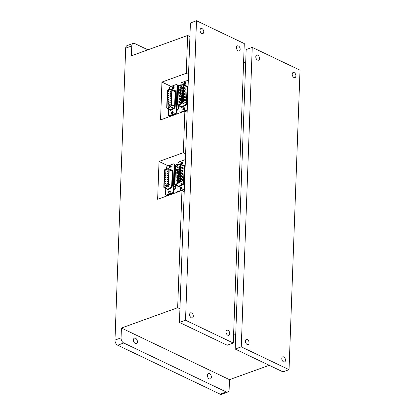 <?xml version="1.0" encoding="UTF-8"?>
<svg xmlns="http://www.w3.org/2000/svg" width="415" height="415" viewBox="0 0 415 415"><rect width="100%" height="100%" fill="white"/><g stroke="black" fill="none" stroke-linecap="round" stroke-linejoin="round"><path stroke-width="0.62" d="M294.147 72.589A2.708 1.707 -109.9 0 1 295.854 75.203A2.708 1.707 -109.9 0 1 294.977 77.595A2.708 1.707 -109.9 0 1 292.451 75.629A2.708 1.707 -109.9 0 1 293.135 72.501A2.708 1.707 -109.9 0 1 294.147 72.589M257.741 55.2A2.708 1.707 -109.9 0 1 259.453 57.815A2.708 1.707 -109.9 0 1 258.571 60.201A2.708 1.707 -109.9 0 1 256.045 58.235A2.708 1.707 -109.9 0 1 256.729 55.112A2.708 1.707 -109.9 0 1 257.741 55.2M202.001 28.573A2.708 1.707 -109.9 0 1 203.708 31.187A2.708 1.707 -109.9 0 1 202.831 33.574A2.708 1.707 -109.9 0 1 200.305 31.607A2.708 1.707 -109.9 0 1 200.99 28.485A2.708 1.707 -109.9 0 1 202.001 28.573M238.402 45.961A2.708 1.707 -109.9 0 1 240.114 48.576A2.708 1.707 -109.9 0 1 239.232 50.967A2.708 1.707 -109.9 0 1 236.706 49.001A2.708 1.707 -109.9 0 1 237.39 45.873A2.708 1.707 -109.9 0 1 238.402 45.961M227.975 330.304A2.708 1.707 -109.9 0 1 229.687 332.923A2.708 1.707 -109.9 0 1 228.805 335.31A2.708 1.707 -109.9 0 1 226.279 333.344A2.708 1.707 -109.9 0 1 226.969 330.216A2.708 1.707 -109.9 0 1 227.975 330.304M191.574 312.915A2.708 1.707 -109.9 0 1 193.281 315.53A2.708 1.707 -109.9 0 1 192.404 317.921A2.708 1.707 -109.9 0 1 189.878 315.955A2.708 1.707 -109.9 0 1 190.563 312.827A2.708 1.707 -109.9 0 1 191.574 312.915M196.497 20.75L185.521 320.219L233.297 343.044L244.279 43.575L196.497 20.75L190.418 22.944L179.441 322.419L227.218 345.239L233.297 343.044M247.314 339.543A2.708 1.707 -109.9 0 1 249.026 342.157A2.708 1.707 -109.9 0 1 248.144 344.549A2.708 1.707 -109.9 0 1 245.618 342.583A2.708 1.707 -109.9 0 1 246.308 339.454A2.708 1.707 -109.9 0 1 247.314 339.543M283.72 356.931A2.708 1.707 -109.9 0 1 285.427 359.551A2.708 1.707 -109.9 0 1 284.55 361.937A2.708 1.707 -109.9 0 1 282.024 359.971A2.708 1.707 -109.9 0 1 282.708 356.843A2.708 1.707 -109.9 0 1 283.72 356.931M252.242 47.377L241.26 346.847L289.037 369.672L300.019 70.202L252.242 47.377L246.162 49.572L235.181 349.046L282.957 371.866L289.037 369.672M172.324 193.4L172.303 193.992M175.229 167.551L174.622 167.774M178.139 88.151L177.532 88.369M175.234 113.995L175.213 114.587M185.521 320.219L179.441 322.419M241.26 346.847L235.181 349.046M187.149 112.185L184.872 111.096L160.553 119.883L161.938 82.071L171.037 86.419M173.055 87.383L173.989 87.83M184.872 111.096L183.347 152.689L185.624 153.778M184.234 191.59L181.962 190.501L157.638 199.288L159.028 161.476L183.347 152.689M159.028 161.476L168.127 165.824M170.145 166.788L171.079 167.235M269.226 365.309L229.49 379.663L229.132 389.493A4.166 2.625 -109.9 0 1 227.7 392.056A4.166 2.625 -109.9 0 1 226.149 391.916L123.763 343.008L117.684 345.207A4.166 2.625 -109.9 0 1 114.981 340.067L125.683 48.161L131.763 45.961A4.166 2.625 -109.9 0 1 133.194 43.404A4.166 2.625 -109.9 0 1 134.745 43.539L147.911 49.831M131.763 45.961L131.405 55.792L187.647 35.472L186.257 73.284L188.535 74.373M189.92 36.562L187.647 35.472M245.664 63.189L243.595 62.198M161.938 82.071L186.257 73.284M181.962 190.501L177.662 307.717L179.939 308.807M233.614 334.443L235.679 335.434M117.684 345.207L220.069 394.115L226.149 391.916M123.763 343.008A4.166 2.625 -109.9 0 1 121.061 337.872L121.419 328.037L177.662 307.717M229.49 379.663L121.419 328.037M209.461 373.557A2.915 1.836 -109.9 0 1 211.302 376.374A2.915 1.836 -109.9 0 1 210.353 378.947A2.915 1.836 -109.9 0 1 208.32 378.07A2.915 1.836 -109.9 0 1 207.37 375.253A2.915 1.836 -109.9 0 1 208.372 373.464A2.915 1.836 -109.9 0 1 209.461 373.557M135.513 338.235A2.915 1.836 -109.9 0 1 137.355 341.052A2.915 1.836 -109.9 0 1 136.411 343.625A2.915 1.836 -109.9 0 1 134.377 342.749A2.915 1.836 -109.9 0 1 133.428 339.932A2.915 1.836 -109.9 0 1 134.429 338.137A2.915 1.836 -109.9 0 1 135.513 338.235M125.683 48.161A4.166 2.625 -109.9 0 1 127.115 45.598L133.194 43.404M227.7 392.056L221.62 394.25A4.166 2.625 -109.9 0 1 220.069 394.115M166.861 184.872L167.276 184.748M168.485 169.133A1.271 0.83 -64.5 0 0 168.148 169.092L165.476 169.476A0.846 0.555 -64.5 0 0 164.724 170.492L164.122 186.854A0.846 0.555 -64.5 0 0 164.366 187.393A0.846 0.555 -64.5 0 0 164.807 187.341L167.52 185.775A1.271 0.83 -64.5 0 0 168.329 184.364L168.858 169.943A1.271 0.83 -64.5 0 0 168.48 169.133A1.271 0.83 -64.5 0 0 168.132 169.081L165.46 169.465A0.846 0.555 -64.5 0 0 164.708 170.487L164.107 186.849A0.846 0.555 -64.5 0 0 164.361 187.388M166.69 185.547L167.245 185.277L166.69 185.547M165.393 185.152A0.415 0.27 -64.5 0 0 165.206 185.899A0.415 0.27 -64.5 0 0 165.393 185.152M167.162 183.482A0.415 0.27 -64.5 0 0 166.97 184.229A0.415 0.27 -64.5 0 0 167.328 183.482A0.415 0.27 -64.5 0 0 167.162 183.482M165.471 183.062A0.415 0.27 -64.5 0 0 165.279 183.809A0.415 0.27 -64.5 0 0 165.471 183.062M165.549 180.966A0.415 0.27 -64.5 0 0 165.357 181.713A0.415 0.27 -64.5 0 0 165.549 180.966M165.626 178.875A0.415 0.27 -64.5 0 0 165.435 179.617A0.415 0.27 -64.5 0 0 165.626 178.875M165.704 176.78A0.415 0.27 -64.5 0 0 165.512 177.527A0.415 0.27 -64.5 0 0 165.704 176.78M165.777 174.684A0.415 0.27 -64.5 0 0 165.59 175.431A0.415 0.27 -64.5 0 0 165.777 174.684M165.855 172.593A0.415 0.27 -64.5 0 0 165.663 173.34A0.415 0.27 -64.5 0 0 165.855 172.593M165.933 170.498A0.415 0.27 -64.5 0 0 165.741 171.245A0.415 0.27 -64.5 0 0 165.933 170.498M167.24 181.386A0.415 0.27 -64.5 0 0 167.048 182.133A0.415 0.27 -64.5 0 0 167.24 181.386M167.318 179.296A0.415 0.27 -64.5 0 0 167.126 180.043A0.415 0.27 -64.5 0 0 167.318 179.296M167.395 177.2A0.415 0.27 -64.5 0 0 167.204 177.947A0.415 0.27 -64.5 0 0 167.395 177.2M167.473 175.109A0.415 0.27 -64.5 0 0 167.281 175.856A0.415 0.27 -64.5 0 0 167.473 175.109M167.546 173.013A0.415 0.27 -64.5 0 0 167.354 173.761A0.415 0.27 -64.5 0 0 167.712 173.013A0.415 0.27 -64.5 0 0 167.546 173.013M167.624 170.918A0.415 0.27 -64.5 0 0 167.432 171.665A0.415 0.27 -64.5 0 0 167.624 170.918M165.113 170.01L165.663 169.74L165.113 170.01M167.126 185.023L167.069 184.628M166.674 185.049L166.721 184.737M166.659 185.515L167.24 185.303M165.082 169.974L165.663 169.766M165.528 169.071A1.271 0.83 -64.5 0 0 164.397 170.596L163.8 186.958A1.271 0.83 -64.5 0 0 164.179 187.772A1.271 0.83 -64.5 0 0 164.843 187.699L167.561 186.138A1.691 1.105 -64.5 0 0 168.635 184.255L169.164 169.828A1.691 1.105 -64.5 0 0 168.661 168.749A1.691 1.105 -64.5 0 0 168.2 168.687L165.528 169.071M165.756 188.524L165.549 194.241A1.271 0.83 -64.5 0 0 165.927 195.05A1.271 0.83 -64.5 0 0 166.431 195.055L172.209 192.97A1.271 0.83 -64.5 0 0 173.174 191.481L174.155 164.781A1.271 0.83 -64.5 0 0 173.776 163.972A1.271 0.83 -64.5 0 0 173.273 163.966L167.494 166.052A1.271 0.83 -64.5 0 0 166.529 167.541L166.477 168.931M169.346 193.266A1.271 0.83 -64.5 0 0 170.264 192.124A1.271 0.83 -64.5 0 0 169.937 190.967A1.271 0.83 -64.5 0 0 168.64 191.756A1.271 0.83 -64.5 0 0 168.843 193.255A1.271 0.83 -64.5 0 0 169.346 193.266M170.269 168.065A1.271 0.83 -64.5 0 0 171.188 166.923A1.271 0.83 -64.5 0 0 170.861 165.767A1.271 0.83 -64.5 0 0 169.564 166.555A1.271 0.83 -64.5 0 0 169.766 168.054A1.271 0.83 -64.5 0 0 170.269 168.065M170.176 191.185A1.271 0.83 -64.5 0 0 169.206 192.026A1.271 0.83 -64.5 0 0 169.164 193.307M165.927 195.05L166.493 195.32A1.271 0.83 -64.5 0 0 166.996 195.325L172.77 193.24A1.271 0.83 -64.5 0 0 173.74 191.751L174.72 165.051A1.271 0.83 -64.5 0 0 174.341 164.241L173.776 163.972M171.105 165.984A1.271 0.83 -64.5 0 0 170.129 166.82A1.271 0.83 -64.5 0 0 170.088 168.106M175.462 186.978L175.441 187.502A1.691 1.105 115.5 0 1 174.414 189.359M173.802 190.137L173.885 190.179A0.633 0.415 115.5 0 0 174.367 189.406M175.452 187.238L175.69 187.544A0.425 0.275 115.5 0 0 175.389 187.902M175.255 188.317L175.654 188.503A0.633 0.415 115.5 0 1 175.4 188.503L175.213 188.41M175.732 186.413L175.498 186.107M175.654 188.503L175.317 188.151M177.459 179.109L177.475 178.725A0.425 0.265 70.1 0 0 177.2 178.201L176.043 177.651L176.001 178.803L177.158 179.353A0.425 0.265 70.1 0 0 177.459 179.109L177.397 178.751A0.425 0.265 70.1 0 0 177.122 178.227L176.043 177.713M179.036 168.293L178.99 169.486M178.958 170.383L178.912 171.582M178.881 172.479L178.839 173.672M178.803 174.575L178.761 175.768M178.725 176.666L178.683 177.864M178.652 178.761L178.606 179.954M178.575 180.852L178.528 182.05M175.587 165.979L174.933 183.881A0.846 0.555 -64.5 0 0 175.187 184.421A0.846 0.555 -64.5 0 0 175.628 184.374L179.524 182.133A0.846 0.555 -64.5 0 0 180.058 181.189L180.655 164.983A0.846 0.555 -64.5 0 0 180.401 164.444A0.846 0.555 -64.5 0 0 180.172 164.413L176.344 164.963A0.846 0.555 -64.5 0 0 175.587 165.979L177.662 166.97M177.677 173.164L177.687 172.962A0.425 0.265 70.1 0 0 177.413 172.438L176.256 171.888L176.214 173.039L177.267 173.543M177.35 175.348A0.425 0.265 70.1 0 0 177.304 175.322L176.147 174.767L176.105 175.919L177.262 176.474A0.425 0.265 70.1 0 0 177.563 176.225L177.568 176.116M177.366 181.542A0.425 0.265 70.1 0 0 177.091 181.08L175.939 180.53L175.898 181.682L177.049 182.237A0.425 0.265 70.1 0 0 177.086 182.247M177.444 169.522L176.359 169.004L176.318 170.155L177.475 170.71A0.425 0.265 70.1 0 0 177.776 170.461L177.791 170.077A0.425 0.265 70.1 0 0 177.734 169.802M177.288 181.547A0.425 0.265 70.1 0 0 177.018 181.111L175.934 180.592M180.598 166.508L179.809 166.617A0.846 0.555 -64.5 0 0 179.093 167.406M177.298 175.395A0.425 0.265 70.1 0 0 177.226 175.348L176.147 174.829M177.599 173.174L177.61 172.988A0.425 0.265 70.1 0 0 177.335 172.469L176.251 171.95M177.381 176.494A0.425 0.265 70.1 0 0 177.49 176.256L177.496 176.079M177.589 170.731A0.425 0.265 70.1 0 0 177.698 170.492L177.713 170.109A0.425 0.265 70.1 0 0 177.599 169.73M177.485 169.611A0.425 0.265 70.1 0 0 177.438 169.585L176.359 169.071M176.411 164.563A1.271 0.83 -64.5 0 0 175.28 166.093L174.622 183.99A1.271 0.83 -64.5 0 0 175.006 184.8A1.271 0.83 -64.5 0 0 175.669 184.732L179.56 182.491A1.271 0.83 -64.5 0 0 180.369 181.08L180.961 164.874A1.271 0.83 -64.5 0 0 180.582 164.065A1.271 0.83 -64.5 0 0 180.24 164.018L176.411 164.563M177.35 178.139A0.415 0.27 -64.5 0 0 177.703 177.392A0.415 0.415 0 0 0 177.153 177.594A0.415 0.415 0 0 0 177.35 178.139L180.12 179.462A0.415 0.27 -64.5 0 0 180.126 179.462M180.198 177.371L177.423 176.043A0.415 0.27 -64.5 0 0 177.781 175.301A0.415 0.415 0 0 0 177.226 175.498A0.415 0.415 0 0 0 177.423 176.043M180.276 175.275L177.501 173.952A0.415 0.27 -64.5 0 0 177.859 173.205A0.415 0.415 0 0 0 177.304 173.408A0.415 0.415 0 0 0 177.501 173.952M180.354 173.179A0.415 0.27 -64.5 0 0 180.354 173.185L177.579 171.857A0.415 0.27 -64.5 0 0 177.936 171.115A0.415 0.415 0 0 0 177.381 171.312A0.415 0.415 0 0 0 177.579 171.857M180.426 171.089A0.415 0.27 -64.5 0 0 180.432 171.089L177.656 169.761A0.415 0.27 -64.5 0 0 178.009 169.019A0.415 0.415 0 0 0 177.459 169.216A0.415 0.415 0 0 0 177.656 169.761M180.504 168.993A0.415 0.27 -64.5 0 0 180.509 168.993L177.734 167.67A0.415 0.27 -64.5 0 0 178.087 166.923A0.415 0.415 0 0 0 177.537 167.126A0.415 0.415 0 0 0 177.734 167.67M181.448 175.695L182.605 176.251A0.425 0.265 -109.9 0 1 182.88 176.769L182.865 177.153A0.425 0.265 -109.9 0 1 182.564 177.402L181.407 176.847L181.448 175.695M181.661 169.932L182.818 170.487A0.425 0.265 -109.9 0 1 183.093 171.006L183.077 171.39A0.425 0.265 -109.9 0 1 182.771 171.639L181.62 171.084L181.661 169.932M181.345 178.58L182.496 179.13A0.425 0.265 -109.9 0 1 182.771 179.654L182.761 180.037A0.425 0.265 -109.9 0 1 182.455 180.281L181.298 179.731L181.345 178.58M181.552 172.816L182.709 173.366A0.425 0.265 -109.9 0 1 182.984 173.89L182.968 174.274A0.425 0.265 -109.9 0 1 182.667 174.518L181.511 173.968L181.552 172.816M181.765 167.053L182.922 167.603A0.425 0.265 -109.9 0 1 183.197 168.127L183.181 168.511A0.425 0.265 -109.9 0 1 182.88 168.755L181.723 168.205L181.765 167.053M179.586 168.096A0.415 0.27 -64.5 0 0 179.778 167.349A0.415 0.415 0 0 0 179.228 167.546A0.415 0.415 0 0 0 179.425 168.091A0.415 0.27 -64.5 0 0 179.586 168.096M179.124 180.655A0.415 0.27 -64.5 0 0 179.316 179.908A0.415 0.415 0 0 0 178.766 180.11A0.415 0.415 0 0 0 178.964 180.655A0.415 0.27 -64.5 0 0 179.124 180.655M179.202 178.564A0.415 0.27 -64.5 0 0 179.394 177.817A0.415 0.415 0 0 0 178.844 178.014A0.415 0.415 0 0 0 179.041 178.559A0.415 0.27 -64.5 0 0 179.202 178.564M179.358 174.373A0.415 0.27 -64.5 0 0 179.55 173.626A0.415 0.415 0 0 0 178.995 173.828A0.415 0.415 0 0 0 179.192 174.373A0.415 0.27 -64.5 0 0 179.358 174.373M177.361 182.33A0.415 0.27 -64.5 0 0 177.553 181.583A0.415 0.415 0 0 0 176.998 181.78A0.415 0.415 0 0 0 177.195 182.325A0.415 0.27 -64.5 0 0 177.361 182.33M179.28 176.468A0.415 0.27 -64.5 0 0 179.472 175.721A0.415 0.415 0 0 0 178.917 175.924A0.415 0.415 0 0 0 179.114 176.468A0.415 0.27 -64.5 0 0 179.28 176.468M179.436 172.282A0.415 0.27 -64.5 0 0 179.628 171.535A0.415 0.415 0 0 0 179.073 171.732A0.415 0.415 0 0 0 179.27 172.277A0.415 0.27 -64.5 0 0 179.436 172.282M177.433 180.235A0.415 0.27 -64.5 0 0 177.625 179.488A0.415 0.415 0 0 0 177.075 179.685A0.415 0.415 0 0 0 177.272 180.229A0.415 0.27 -64.5 0 0 177.433 180.235M179.508 170.186A0.415 0.27 -64.5 0 0 179.7 169.439A0.415 0.415 0 0 0 179.15 169.642A0.415 0.415 0 0 0 179.347 170.186A0.415 0.27 -64.5 0 0 179.508 170.186M181.656 170L182.74 170.513A0.425 0.265 -109.9 0 1 183.015 171.037L182.999 171.421A0.425 0.265 -109.9 0 1 182.891 171.66M181.448 175.758L182.527 176.276A0.425 0.265 -109.9 0 1 182.802 176.8L182.787 177.184A0.425 0.265 -109.9 0 1 182.678 177.423M181.552 172.879L182.631 173.392A0.425 0.265 -109.9 0 1 182.906 173.916L182.896 174.3A0.425 0.265 -109.9 0 1 182.787 174.544M181.765 167.115L182.844 167.634A0.425 0.265 -109.9 0 1 183.119 168.153L183.103 168.537A0.425 0.265 -109.9 0 1 182.994 168.781M181.339 178.642L182.424 179.156A0.425 0.265 -109.9 0 1 182.699 179.679L182.683 180.063A0.425 0.265 -109.9 0 1 182.574 180.307M185.396 159.977A1.271 0.83 -64.5 0 0 185.215 159.837A1.271 0.83 -64.5 0 0 184.711 159.832L178.932 161.917A1.271 0.83 -64.5 0 0 177.962 163.406L177.931 164.345M177.143 185.821L176.966 190.682A1.271 0.83 -64.5 0 0 177.345 191.491A1.271 0.83 -64.5 0 0 177.848 191.502L183.622 189.411A1.271 0.83 -64.5 0 0 184.338 188.763M180.774 189.422A1.271 0.83 -64.5 0 0 181.692 188.28A1.271 0.83 -64.5 0 0 181.365 187.124A1.271 0.83 -64.5 0 0 180.069 187.912A1.271 0.83 -64.5 0 0 180.271 189.411A1.271 0.83 -64.5 0 0 180.774 189.422M181.697 164.221A1.271 0.83 -64.5 0 0 182.616 163.079A1.271 0.83 -64.5 0 0 182.289 161.923A1.271 0.83 -64.5 0 0 180.992 162.706A1.271 0.83 -64.5 0 0 181.194 164.21A1.271 0.83 -64.5 0 0 181.697 164.221M177.345 191.491L177.905 191.761A1.271 0.83 -64.5 0 0 178.414 191.772L184.187 189.681A1.271 0.83 -64.5 0 0 184.307 189.629M181.604 187.341A1.271 0.83 -64.5 0 0 180.629 188.177A1.271 0.83 -64.5 0 0 180.592 189.463M182.527 162.141A1.271 0.83 -64.5 0 0 181.557 162.976A1.271 0.83 -64.5 0 0 181.516 164.262M180.369 99.704L180.385 99.32A0.425 0.265 70.1 0 0 180.11 98.796L178.953 98.246L178.912 99.398L180.069 99.948A0.425 0.265 70.1 0 0 180.369 99.704L180.307 99.346A0.425 0.265 70.1 0 0 180.032 98.822L178.953 98.308M181.946 88.888L181.905 90.081M181.869 90.978L181.827 92.177M181.791 93.074L181.749 94.267M181.718 95.17L181.671 96.363M181.64 97.26L181.594 98.459M181.563 99.356L181.521 100.549M181.485 101.447L181.443 102.645M178.502 86.574L177.843 104.476A0.846 0.555 -64.5 0 0 178.097 105.016A0.846 0.555 -64.5 0 0 178.543 104.969L182.434 102.728A0.846 0.555 -64.5 0 0 182.974 101.784L183.565 85.583A0.846 0.555 -64.5 0 0 183.311 85.039A0.846 0.555 -64.5 0 0 183.082 85.008L179.254 85.557A0.846 0.555 -64.5 0 0 178.502 86.574L180.572 87.565M180.587 93.759L180.598 93.557A0.425 0.265 70.1 0 0 180.323 93.033L179.166 92.483L179.124 93.634L180.177 94.138M180.26 95.943A0.425 0.265 70.1 0 0 180.214 95.917L179.062 95.362L179.021 96.513L180.172 97.069A0.425 0.265 70.1 0 0 180.478 96.82L180.484 96.711M180.276 102.137A0.425 0.265 70.1 0 0 180.006 101.675L178.849 101.125L178.808 102.277L179.965 102.832A0.425 0.265 70.1 0 0 179.996 102.842M180.354 90.117L179.27 89.599L179.228 90.755L180.385 91.305A0.425 0.265 70.1 0 0 180.686 91.061L180.701 90.672A0.425 0.265 70.1 0 0 180.644 90.397M180.198 102.147A0.425 0.265 70.1 0 0 179.928 101.706L178.844 101.187M183.508 87.103L182.725 87.212A0.846 0.555 -64.5 0 0 182.003 88.001M180.209 95.99A0.425 0.265 70.1 0 0 180.141 95.943L179.057 95.424M180.515 93.769L180.52 93.583A0.425 0.265 70.1 0 0 180.245 93.064L179.166 92.545M180.292 97.089A0.425 0.265 70.1 0 0 180.401 96.851L180.406 96.674M180.504 91.326A0.425 0.265 70.1 0 0 180.613 91.087L180.624 90.703A0.425 0.265 70.1 0 0 180.515 90.325M180.395 90.205A0.425 0.265 70.1 0 0 180.349 90.18L179.27 89.666M179.322 85.158A1.271 0.83 -64.5 0 0 178.191 86.688L177.537 104.585A1.271 0.83 -64.5 0 0 177.916 105.394A1.271 0.83 -64.5 0 0 178.58 105.327L182.476 103.086A1.271 0.83 -64.5 0 0 183.28 101.675L183.876 85.469A1.271 0.83 -64.5 0 0 183.497 84.66A1.271 0.83 -64.5 0 0 183.15 84.613L179.322 85.158M183.036 100.056L180.26 98.734A0.415 0.27 -64.5 0 0 180.613 97.987A0.415 0.415 0 0 0 180.063 98.189A0.415 0.415 0 0 0 180.26 98.734M183.108 97.966A0.415 0.27 -64.5 0 0 183.114 97.966L180.338 96.638A0.415 0.27 -64.5 0 0 180.691 95.896A0.415 0.415 0 0 0 180.141 96.093A0.415 0.415 0 0 0 180.338 96.638M183.186 95.87L180.411 94.547A0.415 0.27 -64.5 0 0 180.769 93.8A0.415 0.415 0 0 0 180.214 94.003A0.415 0.415 0 0 0 180.411 94.547M183.264 93.78L180.489 92.452A0.415 0.27 -64.5 0 0 180.847 91.71A0.415 0.415 0 0 0 180.292 91.907A0.415 0.415 0 0 0 180.489 92.452M183.342 91.684L180.567 90.356A0.415 0.27 -64.5 0 0 180.924 89.614A0.415 0.415 0 0 0 180.369 89.811A0.415 0.415 0 0 0 180.567 90.356M183.42 89.588L180.644 88.265A0.415 0.27 -64.5 0 0 180.997 87.518A0.415 0.415 0 0 0 180.447 87.721A0.415 0.415 0 0 0 180.644 88.265M184.359 96.29L185.515 96.845A0.425 0.265 -109.9 0 1 185.79 97.364L185.775 97.748A0.425 0.265 -109.9 0 1 185.474 97.997L184.317 97.442L184.359 96.29M184.571 90.527L185.728 91.082A0.425 0.265 -109.9 0 1 186.003 91.601L185.987 91.985A0.425 0.265 -109.9 0 1 185.687 92.234L184.53 91.679L184.571 90.527M184.255 99.175L185.412 99.725A0.425 0.265 -109.9 0 1 185.687 100.248L185.671 100.632A0.425 0.265 -109.9 0 1 185.37 100.876L184.213 100.326L184.255 99.175M184.468 93.411L185.619 93.961A0.425 0.265 -109.9 0 1 185.894 94.485L185.884 94.869A0.425 0.265 -109.9 0 1 185.578 95.113L184.426 94.563L184.468 93.411M184.675 87.648L185.832 88.198A0.425 0.265 -109.9 0 1 186.107 88.722L186.091 89.106A0.425 0.265 -109.9 0 1 185.79 89.35L184.634 88.8L184.675 87.648M182.501 88.691A0.415 0.27 -64.5 0 0 182.688 87.944A0.415 0.415 0 0 0 182.138 88.141A0.415 0.415 0 0 0 182.335 88.686A0.415 0.27 -64.5 0 0 182.501 88.691M182.04 101.25A0.415 0.27 -64.5 0 0 182.232 100.503A0.415 0.415 0 0 0 181.677 100.705A0.415 0.415 0 0 0 181.874 101.25A0.415 0.27 -64.5 0 0 182.04 101.25M182.118 99.159A0.415 0.27 -64.5 0 0 182.304 98.412A0.415 0.415 0 0 0 181.754 98.609A0.415 0.415 0 0 0 181.952 99.154A0.415 0.27 -64.5 0 0 182.118 99.159M182.268 94.968A0.415 0.27 -64.5 0 0 182.46 94.221A0.415 0.415 0 0 0 181.905 94.423A0.415 0.415 0 0 0 182.102 94.968A0.415 0.27 -64.5 0 0 182.268 94.968M180.271 102.925A0.415 0.27 -64.5 0 0 180.463 102.178A0.415 0.415 0 0 0 179.908 102.375A0.415 0.415 0 0 0 180.105 102.92A0.415 0.27 -64.5 0 0 180.271 102.925M182.19 97.063A0.415 0.27 -64.5 0 0 182.382 96.316A0.415 0.415 0 0 0 181.832 96.519A0.415 0.415 0 0 0 182.029 97.063A0.415 0.27 -64.5 0 0 182.19 97.063M182.346 92.877A0.415 0.27 -64.5 0 0 182.538 92.13A0.415 0.415 0 0 0 181.983 92.327A0.415 0.415 0 0 0 182.18 92.872A0.415 0.27 -64.5 0 0 182.346 92.877M180.349 100.829A0.415 0.27 -64.5 0 0 180.541 100.082A0.415 0.415 0 0 0 179.986 100.285A0.415 0.415 0 0 0 180.183 100.829A0.415 0.27 -64.5 0 0 180.349 100.829M182.424 90.781A0.415 0.27 -64.5 0 0 182.616 90.034A0.415 0.415 0 0 0 182.061 90.237A0.415 0.415 0 0 0 182.258 90.781A0.415 0.27 -64.5 0 0 182.424 90.781M184.571 90.594L185.65 91.108A0.425 0.265 -109.9 0 1 185.925 91.632L185.91 92.016A0.425 0.265 -109.9 0 1 185.801 92.255M184.359 96.353L185.438 96.871A0.425 0.265 -109.9 0 1 185.713 97.395L185.697 97.779A0.425 0.265 -109.9 0 1 185.593 98.018M184.462 93.474L185.547 93.992A0.425 0.265 -109.9 0 1 185.821 94.511L185.806 94.895A0.425 0.265 -109.9 0 1 185.697 95.139M184.675 87.71L185.754 88.229A0.425 0.265 -109.9 0 1 186.029 88.748L186.019 89.132A0.425 0.265 -109.9 0 1 185.91 89.375M184.25 99.237L185.334 99.75A0.425 0.265 -109.9 0 1 185.609 100.274L185.593 100.658A0.425 0.265 -109.9 0 1 185.484 100.902M188.306 80.572A1.271 0.83 -64.5 0 0 188.125 80.432A1.271 0.83 -64.5 0 0 187.622 80.427L181.843 82.512A1.271 0.83 -64.5 0 0 180.878 84.001L180.841 84.94M180.053 106.416L179.877 111.277A1.271 0.83 -64.5 0 0 180.255 112.086A1.271 0.83 -64.5 0 0 180.758 112.097L186.537 110.011A1.271 0.83 -64.5 0 0 187.253 109.358M183.684 110.017A1.271 0.83 -64.5 0 0 184.602 108.875A1.271 0.83 -64.5 0 0 184.276 107.718A1.271 0.83 -64.5 0 0 182.979 108.507A1.271 0.83 -64.5 0 0 183.181 110.006A1.271 0.83 -64.5 0 0 183.684 110.017M184.608 84.816A1.271 0.83 -64.5 0 0 185.526 83.674A1.271 0.83 -64.5 0 0 185.199 82.518A1.271 0.83 -64.5 0 0 183.902 83.301A1.271 0.83 -64.5 0 0 184.104 84.805A1.271 0.83 -64.5 0 0 184.608 84.816M180.255 112.086L180.821 112.356A1.271 0.83 -64.5 0 0 181.324 112.366L187.098 110.276A1.271 0.83 -64.5 0 0 187.217 110.224M184.519 107.936A1.271 0.83 -64.5 0 0 183.544 108.772A1.271 0.83 -64.5 0 0 183.503 110.058M185.443 82.735A1.271 0.83 -64.5 0 0 184.468 83.571A1.271 0.83 -64.5 0 0 184.426 84.857M169.776 105.467L170.192 105.343M171.395 89.728A1.271 0.83 -64.5 0 0 171.058 89.687L168.386 90.071A0.846 0.555 -64.5 0 0 167.634 91.087L167.032 107.449A0.846 0.555 -64.5 0 0 167.281 107.988A0.846 0.555 -64.5 0 0 167.717 107.936L170.43 106.375A1.271 0.83 -64.5 0 0 171.239 104.959L171.769 90.537A1.271 0.83 -64.5 0 0 171.39 89.728A1.271 0.83 -64.5 0 0 171.042 89.676L168.371 90.06A0.846 0.555 -64.5 0 0 167.619 91.082L167.017 107.444A0.846 0.555 -64.5 0 0 167.271 107.983M169.6 106.141L170.155 105.872L169.6 106.141M168.308 105.747A0.415 0.27 -64.5 0 0 168.117 106.494A0.415 0.27 -64.5 0 0 168.308 105.747M170.077 104.077A0.415 0.27 -64.5 0 0 169.885 104.824A0.415 0.27 -64.5 0 0 170.077 104.077M168.386 103.657A0.415 0.27 -64.5 0 0 168.194 104.404A0.415 0.27 -64.5 0 0 168.386 103.657M168.459 101.561A0.415 0.27 -64.5 0 0 168.267 102.308A0.415 0.27 -64.5 0 0 168.459 101.561M168.537 99.47A0.415 0.27 -64.5 0 0 168.345 100.217A0.415 0.27 -64.5 0 0 168.537 99.47M168.615 97.375A0.415 0.27 -64.5 0 0 168.423 98.122A0.415 0.27 -64.5 0 0 168.615 97.375M168.692 95.279A0.415 0.27 -64.5 0 0 168.5 96.026A0.415 0.27 -64.5 0 0 168.692 95.279M168.77 93.188A0.415 0.27 -64.5 0 0 168.578 93.935A0.415 0.27 -64.5 0 0 168.77 93.188M168.843 91.093A0.415 0.27 -64.5 0 0 168.651 91.84A0.415 0.27 -64.5 0 0 168.843 91.093M170.15 101.981A0.415 0.27 -64.5 0 0 169.958 102.728A0.415 0.27 -64.5 0 0 170.15 101.981M170.228 99.891A0.415 0.27 -64.5 0 0 170.036 100.638A0.415 0.27 -64.5 0 0 170.228 99.891M170.306 97.795A0.415 0.27 -64.5 0 0 170.114 98.542A0.415 0.27 -64.5 0 0 170.306 97.795M170.383 95.704A0.415 0.27 -64.5 0 0 170.192 96.451A0.415 0.27 -64.5 0 0 170.383 95.704M170.461 93.608A0.415 0.27 -64.5 0 0 170.269 94.355A0.415 0.27 -64.5 0 0 170.461 93.608M170.534 91.513A0.415 0.27 -64.5 0 0 170.342 92.26A0.415 0.27 -64.5 0 0 170.534 91.513M168.023 90.605L168.573 90.335L168.023 90.605M170.036 105.618L169.979 105.223M169.59 105.643L169.631 105.337M169.569 106.11L170.155 105.898M167.992 90.574L168.573 90.361M168.438 89.666A1.271 0.83 -64.5 0 0 167.312 91.191L166.711 107.552A1.271 0.83 -64.5 0 0 167.089 108.367A1.271 0.83 -64.5 0 0 167.759 108.294L170.472 106.733A1.691 1.105 -64.5 0 0 171.551 104.85L172.08 90.423A1.691 1.105 -64.5 0 0 171.571 89.344A1.691 1.105 -64.5 0 0 171.11 89.282L168.438 89.666M168.666 109.119L168.459 114.836A1.271 0.83 -64.5 0 0 168.838 115.645A1.271 0.83 -64.5 0 0 169.346 115.65L175.12 113.565A1.271 0.83 -64.5 0 0 176.09 112.076L177.065 85.376A1.271 0.83 -64.5 0 0 176.686 84.567A1.271 0.83 -64.5 0 0 176.183 84.561L170.409 86.647A1.271 0.83 -64.5 0 0 169.439 88.136L169.387 89.526M172.261 113.86A1.271 0.83 -64.5 0 0 173.174 112.719A1.271 0.83 -64.5 0 0 172.847 111.562A1.271 0.83 -64.5 0 0 171.551 112.351A1.271 0.83 -64.5 0 0 171.753 113.85A1.271 0.83 -64.5 0 0 172.261 113.86M173.185 88.66A1.271 0.83 -64.5 0 0 174.103 87.518A1.271 0.83 -64.5 0 0 173.771 86.362A1.271 0.83 -64.5 0 0 172.474 87.15A1.271 0.83 -64.5 0 0 172.676 88.649A1.271 0.83 -64.5 0 0 173.185 88.66M173.091 111.78A1.271 0.83 -64.5 0 0 172.116 112.621A1.271 0.83 -64.5 0 0 172.075 113.902M168.838 115.645L169.403 115.915A1.271 0.83 -64.5 0 0 169.906 115.92L175.685 113.835A1.271 0.83 -64.5 0 0 176.65 112.346L177.63 85.646A1.271 0.83 -64.5 0 0 177.252 84.836L176.686 84.567M174.015 86.579A1.271 0.83 -64.5 0 0 173.039 87.415A1.271 0.83 -64.5 0 0 172.998 88.701M178.372 107.573L178.351 108.102A1.691 1.105 115.5 0 1 177.324 109.954M176.712 110.732L176.795 110.774A0.633 0.415 115.5 0 0 177.283 110.001M178.362 107.833L178.6 108.139A0.425 0.275 115.5 0 0 178.3 108.497M178.165 108.912L178.564 109.098A0.633 0.415 115.5 0 1 178.31 109.098L178.123 109.005M178.642 107.008L178.409 106.702M178.564 109.098L178.232 108.746M121.061 337.872L114.981 340.067M167.561 186.138L170.622 187.601A1.691 1.105 -64.5 0 0 171.701 185.718L172.23 171.291A1.691 1.105 -64.5 0 0 171.722 170.212L168.661 168.749M168.635 184.255L172.298 185.744A2.117 1.385 115.5 0 1 170.954 188.099L168.236 189.66A1.691 1.105 115.5 0 1 166.872 189.053M164.179 187.772L167.24 189.235A1.271 0.83 -64.5 0 0 167.909 189.162L170.622 187.601L170.954 188.099M164.843 187.699L167.909 189.162L168.236 189.66M169.164 169.828L172.827 171.322L172.298 185.744M171.177 169.953L171.618 169.891A2.117 1.385 115.5 0 1 172.827 171.322M174.155 164.781L174.72 165.051M173.174 191.481L173.74 191.751M172.209 192.97L172.77 193.24M166.431 195.055L166.996 195.325M170.316 191.787L169.424 191.683A2.537 1.66 -64.5 0 0 170.316 191.735M173.812 189.748A2.962 1.935 -64.5 0 0 175.358 186.688L173.952 186.013M175.068 171.872L174.482 171.592M175.338 186.937L175.421 185.002M174.933 183.881L175.784 184.286M176.344 164.963L179.809 166.617M180.172 164.413L180.572 164.605M175.006 184.8L178.185 186.319A1.271 0.83 -64.5 0 0 178.849 186.252L182.74 184.011A1.271 0.83 -64.5 0 0 183.549 182.6L184.146 166.394A1.271 0.83 -64.5 0 0 183.762 165.585L180.582 164.065M175.669 184.732L178.849 186.252L179.181 186.75A1.691 1.105 115.5 0 1 177.812 186.143M179.56 182.491L182.74 184.011L183.072 184.509L179.181 186.75M180.369 181.08L184.146 182.626A1.691 1.105 115.5 0 1 183.072 184.509M180.961 164.874L184.742 166.42L184.146 182.626M183.274 165.346L183.778 165.274A1.691 1.105 115.5 0 1 184.742 166.42M183.622 189.411L184.187 189.681M177.848 191.502L178.414 191.772M181.588 188.581L180.655 188.135M180.458 188.809A2.537 1.66 -64.5 0 0 181.5 188.747M177.843 104.476L178.694 104.881M179.254 85.557L182.725 87.212M183.082 85.008L183.482 85.2M177.916 105.394L181.096 106.914A1.271 0.83 -64.5 0 0 181.76 106.847L185.655 104.606A1.271 0.83 -64.5 0 0 186.46 103.195L187.056 86.989A1.271 0.83 -64.5 0 0 186.677 86.18L183.497 84.66M178.58 105.327L181.76 106.847L182.092 107.345A1.691 1.105 115.5 0 1 180.722 106.738M182.476 103.086L185.655 104.606L185.982 105.104L182.092 107.345M183.28 101.675L187.061 103.221A1.691 1.105 115.5 0 1 185.982 105.104M183.876 85.469L187.653 87.015L187.061 103.221M186.185 85.941L186.688 85.869A1.691 1.105 115.5 0 1 187.653 87.015M186.537 110.011L187.098 110.276M180.758 112.097L181.324 112.366M184.499 109.176L183.565 108.73M183.368 109.404A2.537 1.66 -64.5 0 0 184.41 109.342M170.472 106.733L173.537 108.196A1.691 1.105 -64.5 0 0 174.611 106.313L175.14 91.886A1.691 1.105 -64.5 0 0 174.632 90.807L171.571 89.344M171.551 104.85L175.208 106.339A2.117 1.385 115.5 0 1 173.864 108.694L171.146 110.255A1.691 1.105 115.5 0 1 169.782 109.648M167.089 108.367L170.15 109.83A1.271 0.83 -64.5 0 0 170.819 109.757L173.537 108.196L173.864 108.694M167.759 108.294L170.819 109.757L171.146 110.255M172.08 90.423L175.737 91.917L175.208 106.339M174.093 90.548L174.533 90.486A2.117 1.385 115.5 0 1 175.737 91.917M177.065 85.376L177.63 85.646M176.09 112.076L176.65 112.346M175.12 113.565L175.685 113.835M169.346 115.65L169.906 115.92M173.226 112.382L172.334 112.278A2.537 1.66 -64.5 0 0 173.231 112.33M176.728 110.343A2.962 1.935 -64.5 0 0 178.268 107.283L176.863 106.608M177.978 92.467L177.392 92.187M178.253 107.532L178.331 105.597M174.533 170.15L175 170.373M175.535 185.054L175.472 186.812C175.348 188.208 174.741 189.266 173.646 189.987M179.187 169.579L178.009 169.019M180.556 167.717L179.778 167.349M180.52 168.615L179.425 168.091M178.953 175.861L177.781 175.301M180.094 180.281L179.316 179.908M180.058 181.179L178.964 180.655M180.172 178.185L179.394 177.817M180.136 179.083L179.041 178.559M180.323 173.999L179.55 173.626M180.292 174.897L179.192 174.373M179.109 171.675L177.936 171.115M179.15 182.346L177.553 181.583M178.284 182.844L177.195 182.325M179.259 167.484L178.087 166.923M180.245 176.09L179.472 175.721M180.214 176.992L179.114 176.468M180.401 171.903L179.628 171.535M180.369 172.801L179.27 172.277M179.031 173.766L177.859 173.205M178.803 180.048L177.625 179.488M179.991 181.531L177.272 180.229M180.478 169.813L179.7 169.439M180.442 170.71L179.347 170.186M178.875 177.952L177.703 177.392M180.38 188.778L181.884 188.649M182.097 90.174L180.924 89.614M183.466 88.312L182.688 87.944M183.435 89.209L182.335 88.686M181.863 96.456L180.691 95.896M183.005 100.876L182.232 100.503M182.974 101.774L181.874 101.25M183.082 98.78L182.304 98.412M183.051 99.678L181.952 99.154M183.238 94.594L182.46 94.221M183.202 95.492L182.102 94.968M182.019 92.27L180.847 91.71M182.061 102.941L180.463 102.178M181.194 103.439L180.105 102.92M182.175 88.079L180.997 87.518M183.16 96.685L182.382 96.316M183.124 97.587L182.029 97.063M183.311 92.498L182.538 92.13M183.28 93.401L182.18 92.872M181.941 94.361L180.769 93.8M181.713 100.643L180.541 100.082M182.906 102.126L180.183 100.829M183.388 90.408L182.616 90.034M183.357 91.305L182.258 90.781M181.791 98.547L180.613 97.987M183.295 109.373L184.8 109.244M177.444 90.745L177.911 90.968M178.445 105.649L178.383 107.407C178.258 108.803 177.651 109.861 176.557 110.582"/></g></svg>
